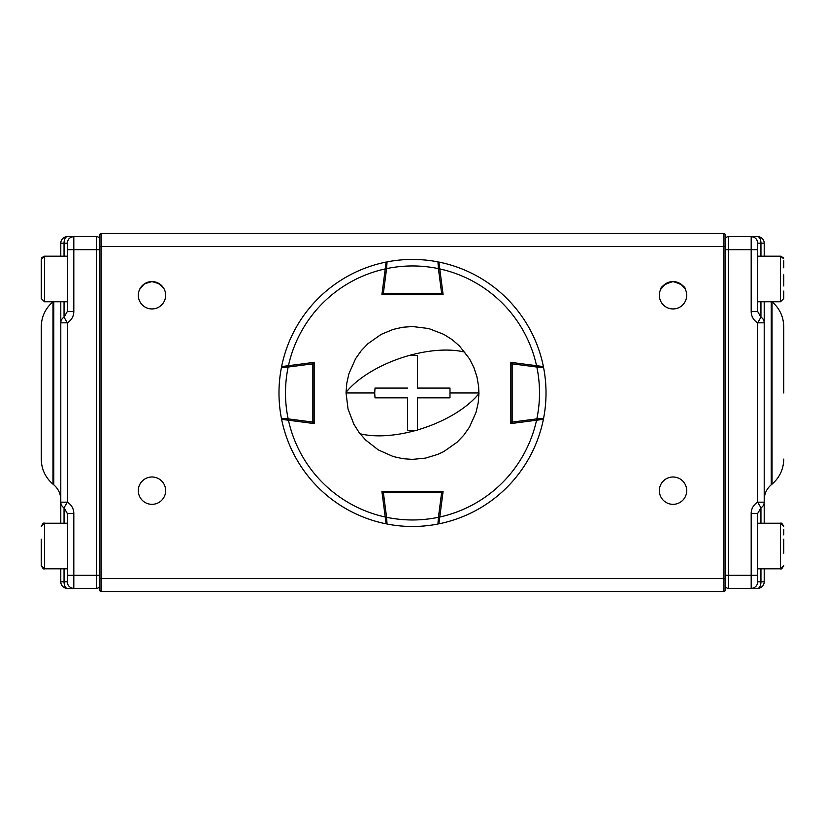 <?xml version="1.0" encoding="UTF-8"?>
<svg xmlns="http://www.w3.org/2000/svg" width="825" height="825" viewBox="0 0 825 825"><rect width="100%" height="100%" fill="white"/><g stroke="black" fill="none" stroke-linecap="round" stroke-linejoin="round"><path stroke-width="1.24" d="M67.299 256.183L44.509 256.183L41.25 259.442L41.25 298.516L44.509 301.775L44.509 256.183L41.797 257.637M41.25 267.816L41.25 274.797M41.25 539.168L41.25 565.558L44.509 568.817L44.509 523.225L41.25 526.484C42.694 523.617 43.777 522.534 44.509 523.225L67.299 523.225M41.25 542.066L41.25 553.193M783.75 534.889L783.75 529.289M783.75 553.193L783.75 539.168M783.75 260.576L783.75 267.816L783.75 260.576M783.75 285.955L783.75 274.797M757.701 301.775L780.491 301.775L783.75 298.516L783.75 291.07M783.75 542.066L783.75 552.874M360.071 433.764A78.004 36.795 -18.7 0 0 414.892 430.681L407.612 430.444L407.612 397.846L375.014 397.846L374.705 392.958L346.067 392.958L348.047 409.076L353.904 424.277L359.123 432.517L365.527 439.942L378.335 449.934L393.174 456.524L402.744 458.679L412.459 459.391L425.452 458.123L437.869 454.358L443.798 451.564L457.071 442.231L463.836 435.126L469.446 427.175L476.056 412.294L478.201 402.786L478.933 393.587L478.613 386.43L476.953 376.839L473.87 367.527L469.497 358.823L459.473 345.984L452.11 339.622L443.819 334.373L428.68 328.525L412.541 326.525L402.775 327.247L393.257 329.371L381.202 334.362L367.929 343.695L361.164 350.79L355.554 358.751L348.944 373.632L346.799 383.14L346.067 392.329A78.004 36.795 -18.7 0 1 407.612 355.936L410.108 355.235L417.388 355.482L417.388 388.08L449.986 388.08L449.986 397.846L417.388 397.846L417.388 430.444L417.388 397.846L449.986 397.846M374.705 392.958L375.014 388.08L407.612 388.08M407.612 397.846L375.014 397.846M414.892 430.681L417.388 430.444M346.067 392.329L346.067 392.958M478.933 392.958L450.295 392.958M385.997 522.916L385.296 517.461L386.585 517.296L387.049 524.03A133.516 133.516 0 0 0 412.5 526.484A133.516 133.516 0 0 1 387.049 524.03A1.299 1.299 0 0 1 385.997 522.916A1.299 1.299 0 0 0 387.049 524.03M437.951 524.03A1.299 1.299 0 0 0 439.003 522.916A1.299 1.299 0 0 1 437.951 524.03A133.516 133.516 0 0 1 412.5 526.484A133.516 133.516 0 0 0 437.951 524.03L438.415 517.296L439.704 517.461L439.034 522.638M439.261 520.874L439.766 517.007A127.009 127.009 0 0 0 536.549 420.224L510.85 423.576L510.85 362.35L536.549 365.692A127.009 127.009 0 0 0 439.766 268.919L443.108 294.608L381.892 294.608L385.234 268.919A127.009 127.009 0 0 0 288.451 365.692L314.15 362.35L314.15 423.576L288.451 420.224A127.009 127.009 0 0 0 385.234 517.007L381.892 491.308L443.108 491.308L438.879 523.844A133.516 133.516 0 0 0 543.386 419.337A133.516 133.516 0 0 1 438.879 523.844M383.367 491.308A1.299 1.299 0 0 0 382.078 492.783L383.367 492.608L386.585 517.296A127.009 127.009 0 0 0 438.415 517.296L441.633 492.608L383.367 492.608L383.367 491.308A1.299 1.299 0 0 0 382.078 492.783M442.932 492.608A1.299 1.299 0 0 0 441.633 491.308L442.922 492.783A1.299 1.299 0 0 0 442.932 492.608L441.798 491.318M282.542 366.465L287.997 365.753L288.162 367.043L281.428 367.507A133.516 133.516 0 0 0 278.984 392.958A133.516 133.516 0 0 1 281.428 367.507A1.299 1.299 0 0 1 282.542 366.465A1.299 1.299 0 0 0 281.428 367.507M281.428 418.419A1.299 1.299 0 0 0 282.542 419.461A1.299 1.299 0 0 1 281.428 418.419A133.516 133.516 0 0 1 278.984 392.958A133.516 133.516 0 0 0 281.428 418.419L288.162 418.873L287.997 420.173L282.82 419.492M284.584 419.729L281.614 419.337A133.516 133.516 0 0 0 386.121 523.844A133.516 133.516 0 0 1 281.614 419.337M314.15 363.835A1.299 1.299 0 0 0 312.685 362.536L312.85 363.835L288.162 367.043A127.009 127.009 0 0 0 288.162 418.873L312.85 422.091L312.85 363.835L314.15 363.835A1.299 1.299 0 0 0 312.685 362.536M312.85 423.39A1.299 1.299 0 0 0 314.15 422.091L312.685 423.38A1.299 1.299 0 0 0 312.85 423.39L314.139 422.276M543.572 367.507A1.299 1.299 0 0 0 542.458 366.465A1.299 1.299 0 0 1 543.572 367.507A133.516 133.516 0 0 1 546.016 392.958A133.516 133.516 0 0 0 543.572 367.507L536.838 367.043L537.003 365.753L542.18 366.424M540.416 366.197L543.386 366.578A133.516 133.516 0 0 0 438.879 262.072A133.516 133.516 0 0 1 543.386 366.578M537.003 420.173L536.838 418.873L543.572 418.419A133.516 133.516 0 0 0 546.016 392.958A133.516 133.516 0 0 1 543.572 418.419A1.299 1.299 0 0 1 542.458 419.461A1.299 1.299 0 0 0 543.572 418.419M510.85 422.091A1.299 1.299 0 0 0 512.315 423.38L512.15 422.091L536.838 418.873A127.009 127.009 0 0 0 536.838 367.043L512.15 363.835L512.15 422.091L510.85 422.091A1.299 1.299 0 0 0 512.315 423.38M512.15 362.526A1.299 1.299 0 0 0 510.85 363.835L512.315 362.536A1.299 1.299 0 0 0 512.15 362.526L510.861 363.66M439.003 263L439.704 268.455L438.415 268.63L437.951 261.886A133.516 133.516 0 0 0 412.5 259.442A133.516 133.516 0 0 1 437.951 261.886A1.299 1.299 0 0 1 439.003 263A1.299 1.299 0 0 0 437.951 261.886M387.049 261.886A1.299 1.299 0 0 0 385.997 263A1.299 1.299 0 0 1 387.049 261.886A133.516 133.516 0 0 1 412.5 259.442A133.516 133.516 0 0 0 387.049 261.886L386.585 268.63L385.296 268.455L385.966 263.278M385.739 265.042L386.121 262.072A133.516 133.516 0 0 0 281.614 366.578A133.516 133.516 0 0 1 386.121 262.072M441.633 294.608A1.299 1.299 0 0 0 442.922 293.143L441.633 293.308L438.415 268.63A127.009 127.009 0 0 0 386.585 268.63L383.367 293.308L441.633 293.308L441.633 294.608A1.299 1.299 0 0 0 442.922 293.143M382.068 293.308A1.299 1.299 0 0 0 383.367 294.608L382.078 293.143A1.299 1.299 0 0 0 382.068 293.308L383.182 294.597M536.549 420.224L543.386 419.337M385.234 517.007L386.121 523.844M288.451 365.692L281.614 366.578M439.766 268.919L438.879 262.072M686.699 295.267A13.674 13.674 0 0 0 673.025 281.583A13.674 13.674 0 0 0 659.35 295.267A13.674 13.674 0 0 0 673.025 308.942A13.674 13.674 0 0 0 686.699 295.267M686.699 490.658A13.674 13.674 0 0 0 673.025 476.984A13.674 13.674 0 0 0 659.35 490.658A13.674 13.674 0 0 0 673.025 504.333A13.674 13.674 0 0 0 686.699 490.658M165.65 490.658A13.674 13.674 0 0 0 151.975 476.984A13.674 13.674 0 0 0 138.301 490.658A13.674 13.674 0 0 0 151.975 504.333A13.674 13.674 0 0 0 165.65 490.658M165.65 295.267A13.674 13.674 0 0 0 151.975 281.583A13.674 13.674 0 0 0 138.301 295.267A13.674 13.674 0 0 0 151.975 308.942A13.674 13.674 0 0 0 165.65 295.267M723.824 233.392L723.824 246.417L101.176 246.417L101.176 578.583L723.824 578.583L723.824 246.417L725.134 246.417L725.134 590.308A1.299 1.299 0 0 1 723.824 591.607L101.176 591.607A1.299 1.299 0 0 1 99.866 590.308L99.866 234.692A1.299 1.299 0 0 1 101.176 233.392L723.824 233.392A1.299 1.299 0 0 1 725.134 234.692L725.134 246.417L725.134 234.692A1.299 1.299 0 0 0 723.824 233.392A1.299 1.299 0 0 1 725.134 234.692M685.534 289.73C685.513 286.729 681.347 284.017 673.035 281.583C664.733 283.996 660.557 286.708 660.516 289.73M660.67 289.4L665.517 283.831L673.035 281.583L680.532 283.831L684.884 288.441M139.621 289.4L144.458 283.831L151.965 281.583L157.152 282.604L162.886 287.007M163.835 288.451L159.483 283.831L151.965 281.583L144.468 283.831L141.065 287.017L139.466 289.73M725.134 590.308L725.134 578.583L723.824 578.583L723.824 591.607A1.299 1.299 0 0 0 725.134 590.308A1.299 1.299 0 0 1 723.824 591.607M101.176 591.607L99.866 590.308L101.176 591.607L101.176 578.583L99.866 578.583M101.176 233.392L99.866 234.692L101.176 233.392L101.176 246.417L99.866 246.417M771.241 301.775L771.241 484.801L772.035 484.141L772.025 301.775C779.646 308.385 783.544 316.728 783.75 326.803L783.75 392.958M725.134 246.417L725.134 239.9A3.259 3.259 0 0 1 728.393 236.641L728.393 588.359L751.183 588.359A6.518 6.518 0 0 0 757.701 581.842L757.701 575.324L757.701 581.842A6.518 6.518 0 0 1 751.183 588.359L751.183 513.449A13.025 13.025 0 0 1 757.701 502.177L764.208 502.177L764.208 523.225M728.393 236.641L757.701 236.641A6.518 6.518 0 0 1 764.208 243.158L764.208 256.183M764.208 301.775L764.208 502.177A6.518 6.518 0 0 1 760.949 507.818L757.701 513.449L757.701 575.324L725.134 575.324M764.208 568.817L764.208 581.842A6.518 6.518 0 0 1 757.701 588.359L751.183 588.359A6.518 6.518 0 0 0 757.701 581.842L760.949 581.842L760.949 568.817M725.134 249.676L757.701 249.676L757.701 311.551L760.949 317.182A6.518 6.518 0 0 1 764.208 322.823L757.701 322.823A13.025 13.025 0 0 1 751.183 311.551L751.183 236.641C755.143 237.033 757.309 239.198 757.701 243.158L757.701 249.676L757.701 243.158A6.518 6.518 0 0 0 751.183 236.641A6.518 6.518 0 0 1 757.701 243.158C757.309 239.198 755.143 237.033 751.183 236.641M728.393 588.359A3.259 3.259 0 0 1 725.134 585.1M52.965 484.141L52.975 301.775C45.354 308.385 41.456 316.728 41.25 326.803L41.25 459.123C41.456 469.198 45.354 477.541 52.965 484.141L53.759 484.801C58.328 488.761 60.668 493.762 60.792 499.806M64.051 523.225L64.051 507.818L67.299 513.449L67.299 575.324L99.866 575.324L99.866 585.1L99.866 239.9A3.259 3.259 0 0 0 96.608 236.641L96.608 588.359L73.817 588.359A6.518 6.518 0 0 1 67.299 581.842A6.518 6.518 0 0 0 73.817 588.359L73.817 513.449A13.025 13.025 0 0 0 67.299 502.177L60.792 502.177L60.792 523.225M60.792 568.817L60.792 581.842A6.518 6.518 0 0 0 67.299 588.359L73.817 588.359M60.792 301.775L60.792 502.177A6.518 6.518 0 0 0 64.051 507.818L67.299 513.449L73.817 513.449A13.025 13.025 0 0 0 67.299 502.177L67.299 322.823A13.025 13.025 0 0 0 73.817 311.551L73.817 236.641L67.299 236.641A6.518 6.518 0 0 0 60.792 243.158L60.792 256.183M67.299 249.676L99.866 249.676L99.866 239.9A3.259 3.259 0 0 0 96.608 236.641L73.817 236.641C69.857 237.033 67.691 239.198 67.299 243.158L67.299 311.551L64.051 317.182A6.518 6.518 0 0 0 60.792 322.823L67.299 322.823L64.051 317.182L64.051 301.775M67.299 575.324L67.299 581.842L64.051 581.842L64.051 568.817M64.051 256.183L64.051 243.158L67.299 243.158A6.518 6.518 0 0 1 67.794 240.673A6.518 6.518 0 0 0 67.433 241.88A6.518 6.518 0 0 1 67.794 240.673A6.518 6.518 0 0 0 67.299 243.158C67.691 239.198 69.857 237.033 73.817 236.641A6.518 6.518 0 0 0 71.332 237.136A6.518 6.518 0 0 1 73.817 236.641M67.805 240.663A6.518 6.518 0 0 1 68.403 239.539A6.518 6.518 0 0 0 67.805 240.663A6.518 6.518 0 0 1 69.207 238.559A6.518 6.518 0 0 0 68.403 239.539A6.518 6.518 0 0 1 69.207 238.559A6.518 6.518 0 0 0 67.805 240.663A6.518 6.518 0 0 1 69.207 238.559M69.218 238.549A6.518 6.518 0 0 1 70.197 237.744A6.518 6.518 0 0 0 69.218 238.549A6.518 6.518 0 0 1 70.197 237.744A6.518 6.518 0 0 0 69.218 238.549A6.518 6.518 0 0 1 72.538 236.775A6.518 6.518 0 0 0 70.197 237.744A6.518 6.518 0 0 1 72.538 236.775M96.608 588.359A3.259 3.259 0 0 0 99.866 585.1M783.75 298.516L780.491 301.775L780.491 256.183L783.203 257.637M757.701 568.817L780.491 568.817L780.491 523.225L783.75 526.484C782.306 523.617 781.223 522.534 780.491 523.225L757.701 523.225M410.108 355.235A78.004 36.795 -18.7 0 1 464.929 352.151M417.388 429.98A78.004 36.795 -18.7 0 0 478.933 393.587M441.633 492.608L442.922 492.783L441.633 491.308L441.633 492.608M312.85 422.091L312.685 423.38L314.15 422.091L312.85 422.091M512.15 363.835L512.315 362.536L510.85 363.835L512.15 363.835M383.367 293.308L382.078 293.143L383.367 294.608L383.367 293.308M760.949 523.225L760.949 507.818L757.701 502.177L757.701 322.823L760.949 317.182L760.949 301.775M751.183 311.551L757.701 311.551L760.949 317.182M764.208 502.177A6.518 6.518 0 0 1 760.949 507.818L757.701 513.449L751.183 513.449M760.949 256.183L760.949 243.158L757.701 243.158M757.701 236.641A6.518 3.259 90 0 1 760.949 243.158L764.208 243.158M764.208 581.842L760.949 581.842A6.518 3.259 90 0 1 757.701 588.359M53.759 301.775L53.759 484.801M67.299 243.158A6.518 6.518 0 0 1 67.794 240.673M70.197 237.744A6.518 6.518 0 0 1 71.321 237.146A6.518 6.518 0 0 0 70.197 237.744M73.817 311.551L67.299 311.551L64.051 317.182M67.299 236.641A6.518 3.259 90 0 0 64.051 243.158L60.792 243.158M60.792 581.842L64.051 581.842A6.518 3.259 90 0 0 67.299 588.359M67.299 502.177L64.051 507.818A6.518 6.518 0 0 1 60.792 502.177M99.866 239.9A3.259 3.259 0 0 0 96.608 236.641M67.299 301.775L44.509 301.775L41.25 298.516M67.299 568.817L44.509 568.817C43.777 569.508 42.694 568.415 41.25 565.558M780.491 568.817L783.75 565.558C782.306 568.415 781.223 569.508 780.491 568.817M783.667 258.72L780.491 256.183L757.701 256.183M771.241 484.801C766.673 488.761 764.332 493.762 764.208 499.806M772.035 484.141C779.646 477.541 783.544 469.198 783.75 459.123"/></g></svg>
